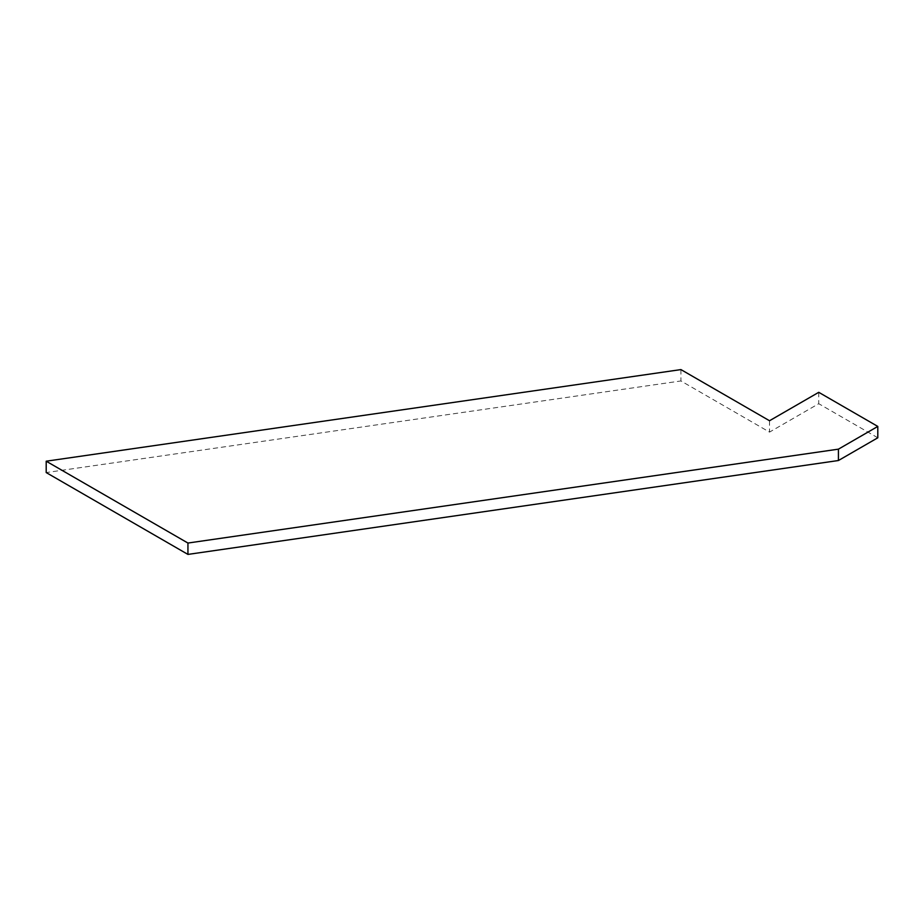 <?xml version="1.0" encoding="UTF-8"?>
<svg xmlns="http://www.w3.org/2000/svg" width="924" height="924" viewBox="0 0 924 924"><rect width="100%" height="100%" fill="white"/><g stroke="black" fill="none" stroke-linecap="round" stroke-linejoin="round"><path stroke-width="0.69" stroke-dasharray="4.62 3.46" d="M877.8 437.791L818.745 403.696L769.519 432.109L680.93 380.954L46.2 472.568M818.745 392.319L818.745 403.696M769.519 420.743L769.519 432.109M680.93 369.588L680.93 380.954"/><path stroke-width="1.39" d="M46.2 461.203L46.2 472.568L187.942 554.412L838.426 460.522L877.8 437.791L877.8 426.426L818.745 392.319L769.519 420.743L680.93 369.588L46.2 461.203L187.942 543.046L187.942 554.412M187.942 543.046L838.426 449.156L838.426 460.522M838.426 449.156L877.8 426.426"/></g></svg>
